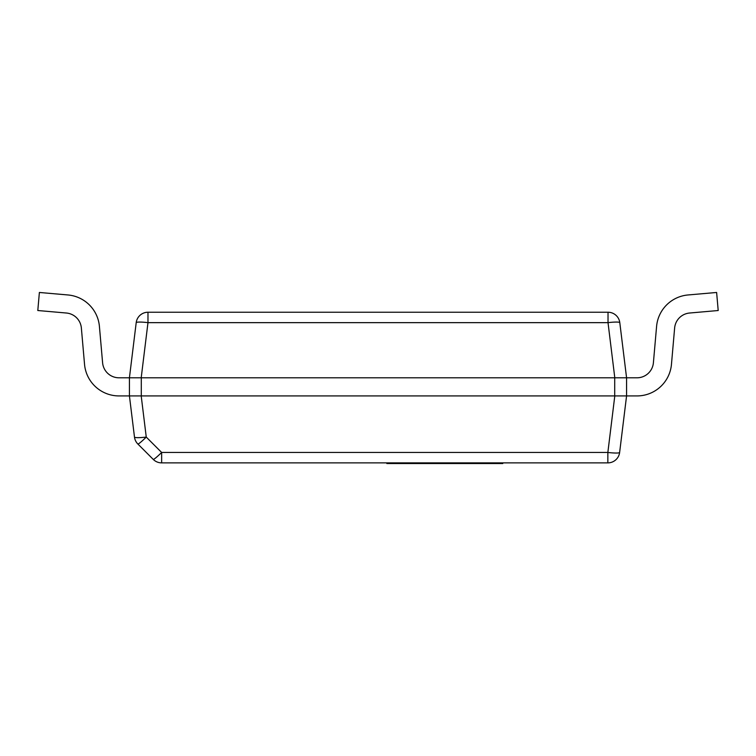 <?xml version="1.0" encoding="UTF-8"?>
<svg xmlns="http://www.w3.org/2000/svg" width="756" height="756" viewBox="0 0 756 756"><rect width="100%" height="100%" fill="white"/><g stroke="black" fill="none" stroke-linecap="round" stroke-linejoin="round"><path stroke-width="1.13" d="M129.427 395.927L141.296 395.927L141.296 377.802L129.427 377.802L129.427 395.927L134.483 437.081A11.86 1.436 -7 0 0 146.258 437.081A11.86 1.03 135 0 1 137.866 444.018L153.251 459.402A11.86 11.86 0 0 0 160.773 462.842A11.86 11.86 0 0 1 153.251 459.402A11.86 1.03 135 0 0 161.642 452.457L146.258 437.081L141.202 395.927L119.004 395.927A34.596 34.596 0 0 1 84.54 364.345L81.364 327.991L84.54 364.345M141.296 377.802L614.704 377.802L614.704 395.927L626.573 395.927L626.573 377.802L614.704 377.802M614.704 395.927L141.296 395.927M608.022 312.237L608.022 322.651A11.86 1.436 -7 0 1 619.797 322.651A11.86 11.86 0 0 0 608.022 312.237L147.978 312.237A11.86 11.86 0 0 0 136.203 322.651A11.86 1.436 7 0 1 147.978 322.651L147.978 312.237M136.203 322.651L129.427 377.802L626.573 377.802L619.797 322.651M607.852 462.88A11.86 11.86 0 0 0 619.627 452.457A11.86 1.436 -173 0 1 607.852 452.457L607.852 462.88L161.642 462.88L161.642 452.457L607.852 452.457L614.798 395.927L626.573 395.927L619.627 452.457M141.202 395.927L614.798 395.927M160.773 462.842A11.86 11.86 0 0 0 161.642 462.88A11.86 11.86 0 0 1 160.773 462.842M134.483 437.081A11.86 11.86 0 0 0 137.866 444.018A11.86 11.86 0 0 1 134.483 437.081M66.386 313.022A16.471 16.471 0 0 1 81.364 327.991A16.471 16.471 0 0 0 66.386 313.022A16.471 16.471 0 0 1 81.364 327.991A16.471 16.471 0 0 0 66.386 313.022A16.471 16.471 0 0 1 81.364 327.991A16.471 16.471 0 0 0 66.386 313.022A16.471 16.471 0 0 1 81.364 327.991A16.471 16.471 0 0 0 66.386 313.022L37.8 310.518L39.378 292.468L67.964 294.963A34.596 34.596 0 0 1 99.414 326.412L102.599 362.767L99.414 326.412M119.004 377.802A16.471 16.471 0 0 1 102.599 362.767A16.471 16.471 0 0 0 119.004 377.802A16.471 16.471 0 0 1 102.599 362.767A16.471 16.471 0 0 0 119.004 377.802A16.471 16.471 0 0 1 102.599 362.767A16.471 16.471 0 0 0 119.004 377.802A16.471 16.471 0 0 1 102.599 362.767A16.471 16.471 0 0 0 119.004 377.802L129.427 377.802M626.573 377.802L636.996 377.802A16.471 16.471 0 0 0 653.401 362.767L656.586 326.412A34.596 34.596 0 0 1 688.036 294.963L716.622 292.468L718.2 310.518L689.614 313.022A16.471 16.471 0 0 0 674.635 327.991L671.46 364.345A34.596 34.596 0 0 1 636.996 395.927L626.573 395.927M689.614 313.022A16.471 16.471 0 0 0 674.635 327.991A16.471 16.471 0 0 1 689.614 313.022A16.471 16.471 0 0 0 674.635 327.991A16.471 16.471 0 0 1 689.614 313.022A16.471 16.471 0 0 0 674.635 327.991A16.471 16.471 0 0 1 689.614 313.022A16.471 16.471 0 0 0 674.635 327.991L671.46 364.345M636.996 377.802A16.471 16.471 0 0 0 653.401 362.767L656.586 326.412M389.444 462.88L389.444 463.532L386.845 463.532L386.845 462.88M410.281 462.88L410.281 463.532L389.444 463.532M481.222 462.88L481.222 463.532L410.281 463.532M502.06 462.88L502.06 463.532L481.222 463.532M502.787 463.532L502.787 462.88L502.787 463.532L502.06 463.532M141.202 377.802L147.978 322.651L608.022 322.651L614.798 377.802"/></g></svg>
